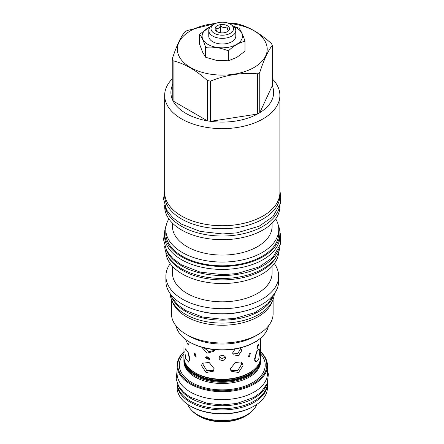 <?xml version="1.0" encoding="UTF-8"?>
<svg xmlns="http://www.w3.org/2000/svg" width="444" height="444" viewBox="0 0 444 444"><rect width="100%" height="100%" fill="white"/><g stroke="black" fill="none" stroke-linecap="round" stroke-linejoin="round"><path stroke-width="0.67" d="M228.521 30.83L228.743 30.486C228.166 30.98 227.589 29.731 227.012 26.757C224.853 28.155 222.699 27.822 220.54 25.752C218.964 28.399 217.388 29.31 215.812 28.488L216.522 31.252M227.4 25.746A7.248 4.185 0 0 0 218.165 25.258A7.248 4.185 0 0 0 215.662 30.414A7.248 4.185 0 0 0 217.149 31.663A7.248 4.185 0 0 0 228.893 30.414A7.248 4.185 0 0 0 227.4 25.746M227.012 26.757L227.012 31.874M220.54 25.752L220.54 32.767M214.308 33.306A11.272 6.505 180 0 1 214.308 24.104A11.272 6.505 180 0 1 230.242 24.104L230.242 24.104A11.272 6.505 180 0 1 230.242 33.306A11.272 6.505 180 0 1 214.308 33.306M231.835 25.025L230.242 24.104L231.835 25.025A13.514 7.803 180 0 1 235.792 30.542A13.514 7.803 180 0 1 227.45 37.751A13.514 7.803 180 0 1 212.72 36.058A13.514 7.803 180 0 1 208.758 30.542A13.514 7.803 180 0 1 212.72 25.025L214.308 24.104M235.792 30.542L235.792 36.192A13.514 7.803 180 0 1 227.45 43.401A13.514 7.803 180 0 1 212.72 41.708A13.514 7.803 180 0 1 208.758 36.192L208.758 30.542M234.082 26.74A20.185 11.655 180 0 1 236.547 27.95A20.185 11.655 180 0 1 236.547 44.433A20.185 11.655 180 0 1 208.003 44.433A20.185 11.655 180 0 1 210.473 26.74M233.633 26.313L238.905 28.161C240.931 30.558 242.962 34.932 244.994 41.275C239.449 42.502 233.905 45.704 228.36 50.877C220.79 47.736 213.22 46.559 205.644 47.364C203.618 41.02 201.587 36.647 199.561 34.249L210.695 26.518M199.561 34.249L199.561 44.15L202.558 52.098L205.644 57.265L216.888 60.489L228.36 60.778L228.36 50.877M205.644 57.265L205.644 47.364M215.507 23.504A44.933 25.941 0 0 0 190.504 30.808A44.933 25.941 0 0 0 190.504 67.494A44.933 25.941 0 0 0 254.046 67.494A44.933 25.941 0 0 0 264.968 41.064A44.933 25.941 0 0 0 229.049 23.504M228.36 60.778L236.769 57.415L244.994 51.177L244.994 41.275M215.729 23.41L187.118 30.558A51.382 29.665 0 0 0 185.942 31.213A51.382 29.665 0 0 0 184.804 31.896C180.614 37.102 176.429 46.12 172.244 58.952A51.382 29.665 0 0 0 173.093 60.778C184.526 63.57 195.965 70.174 207.398 80.586A51.382 29.665 0 0 0 210.567 81.074C226.19 74.847 241.808 72.433 257.431 73.826A51.382 29.665 0 0 0 258.608 73.166A51.382 29.665 0 0 0 259.751 72.489C263.936 59.657 268.121 50.638 272.305 45.432A51.382 29.665 0 0 0 271.456 43.601C260.023 33.189 248.585 26.585 237.152 23.798A51.382 29.665 0 0 0 233.982 23.304L227.655 22.988M173.093 83.838A51.382 29.665 0 0 0 172.244 99.184L172.244 58.952M172.244 78.871A57.615 33.261 0 0 0 164.663 95.366A57.615 33.261 0 0 0 200.227 126.096A57.615 33.261 0 0 0 263.014 118.887A57.615 33.261 180 0 0 279.892 95.366A57.615 33.261 180 0 0 272.305 78.871M172.244 99.184A51.382 29.665 0 0 0 173.093 101.016A51.382 29.665 0 0 0 207.398 120.824A51.382 29.665 0 0 0 210.567 121.312A51.382 29.665 0 0 0 257.431 114.064A51.382 29.665 0 0 0 258.608 113.403A51.382 29.665 180 0 0 259.751 112.726L259.751 72.489M207.398 80.586L207.398 120.824L173.093 101.016L173.093 60.778M257.431 73.826L257.431 114.064L210.567 121.312L210.567 81.074M272.305 85.67L259.751 112.726A51.382 29.665 0 0 0 272.305 85.67L272.305 45.432M164.663 95.366L164.663 192.468A57.615 33.261 0 0 0 200.227 223.199A57.615 33.261 0 0 0 263.014 215.989A57.615 33.261 0 0 0 279.892 192.468L279.892 95.366M164.663 191.286A57.653 33.283 0 0 0 164.624 192.468A57.653 33.283 0 0 0 181.513 216.006A57.653 33.283 180 0 0 244.339 223.221A57.653 33.283 180 0 0 279.925 192.468L279.925 195.427A57.653 33.283 180 0 1 244.339 226.179A57.653 33.283 180 0 1 181.513 218.964A57.653 33.283 0 0 1 164.624 195.427L164.624 192.468M279.892 191.286A57.653 33.283 180 0 1 279.925 192.468M279.52 206.532A57.615 33.261 180 0 1 263.014 226.285A57.615 33.261 0 0 1 203.285 234.171A57.615 33.261 0 0 1 165.029 206.532M279.892 205.472L279.892 206.432A57.615 33.261 180 0 1 263.014 229.953A57.615 33.261 0 0 1 200.227 237.163A57.615 33.261 0 0 1 164.663 206.432L164.663 205.472M272.1 223.138L272.1 226.307A49.822 28.766 180 0 1 257.509 246.648A49.822 28.766 0 0 1 203.208 252.886A49.822 28.766 0 0 1 172.45 226.307L172.45 223.138M275.713 218.87A56.493 32.617 180 0 1 278.765 229.454A56.493 32.617 180 0 1 262.221 252.514A56.493 32.617 0 0 1 200.655 259.585A56.493 32.617 0 0 1 165.784 229.454A56.493 32.617 0 0 1 168.842 218.87M165.784 229.454L165.784 233.178A56.493 32.617 0 0 0 200.655 263.314A56.493 32.617 0 0 0 262.221 256.244A56.493 32.617 0 0 0 278.765 233.178L278.765 229.454M166.223 225.397A57.653 33.283 0 0 0 164.624 233.178A57.653 33.283 0 0 0 181.513 256.715A57.653 33.283 180 0 0 244.339 263.93A57.653 33.283 180 0 0 279.925 233.178L279.925 236.136A57.653 33.283 180 0 1 244.339 266.888A57.653 33.283 180 0 1 181.513 259.673A57.653 33.283 0 0 1 164.624 236.136L164.624 233.178M278.327 225.397A57.653 33.283 180 0 1 279.925 233.178M276.257 256.876A56.493 32.617 180 0 1 262.221 270.324A56.493 32.617 0 0 1 168.293 256.876M278.743 251.903A56.493 32.617 180 0 1 262.221 273.992A56.493 32.617 0 0 1 201.437 281.246A56.493 32.617 0 0 1 165.812 251.903M272.1 266.3L272.1 273.049A49.822 28.766 180 0 1 257.509 293.39A49.822 28.766 0 0 1 203.208 299.622A49.822 28.766 0 0 1 172.45 273.049L172.45 266.3M170.23 263.614A56.382 32.551 0 0 0 165.895 276.14A56.382 32.551 0 0 0 200.699 306.216A56.382 32.551 0 0 0 262.143 299.156A56.382 32.551 180 0 0 278.66 276.14A56.382 32.551 180 0 0 274.32 263.614M165.895 276.14L165.895 281.23A56.382 32.551 0 0 0 200.699 311.305A56.382 32.551 0 0 0 262.143 304.245A56.382 32.551 0 0 0 278.66 281.23L278.66 276.14M199.856 311.094A51.998 30.02 0 0 0 244.7 311.094M171.484 296.631A52.037 30.042 0 0 0 185.481 311.349A52.037 30.042 180 0 0 236.813 318.947A52.037 30.042 180 0 0 273.066 296.631M170.257 293.784A52.037 30.042 0 0 0 185.481 314.308A52.037 30.042 180 0 0 241.608 320.957A52.037 30.042 180 0 0 274.298 293.784M272.094 301.737A50.838 29.354 180 0 1 258.225 316.639A50.838 29.354 0 0 1 207.62 323.992A50.838 29.354 0 0 1 172.455 301.737M171.434 299.467L171.434 313.653A50.838 29.354 0 0 0 186.325 334.41A50.838 29.354 0 0 0 258.225 334.41L255.1 336.213L258.225 334.41A50.838 29.354 180 0 0 273.116 313.653L273.116 299.467M186.325 334.41L189.455 336.213A46.42 26.801 0 0 0 255.1 336.213M176.146 325.996A46.42 26.801 0 0 0 189.455 341.952A46.42 26.801 0 0 0 255.1 341.952L255.1 341.952A46.42 26.801 0 0 0 268.404 325.996M254.434 342.341L255.1 341.952L254.434 342.341A45.477 26.257 0 0 1 190.121 342.341L189.455 341.952M195.144 353.64L196.098 356.804L195.144 356.721L194.217 353.541L195.144 353.64M260.534 338.184L260.65 357.087A38.373 22.156 180 0 1 249.411 372.755A38.373 22.156 180 0 1 195.144 372.755L195.565 372.999A37.773 21.806 0 0 0 248.984 372.999L249.411 372.755M249.411 353.64L250.338 353.541L249.411 356.721L248.451 356.804L249.411 353.64M205.539 357.792L209.435 359.607L209.69 358.785L205.783 356.987L205.539 357.792M256.954 347.347L257.32 348.34L258.636 344.938L258.341 343.961L256.954 347.347M225.391 357.87C225.585 361.227 218.964 361.227 219.158 357.87C218.964 354.667 225.585 354.667 225.391 357.87M235.131 348.956L232.612 352.98L233.205 354.828L238.395 355.644L241.68 350.754L241.148 348.99L239.732 348.018M201.698 347.186L207.187 353.135L214.008 351.298L214.73 349.667M255.356 341.808L255.983 342.18L258.591 339.693M259.773 351.737L258.769 358.869L255.938 362.082L254.556 359.007L256.471 352.092L259.107 348.834L259.773 351.737M243.023 365.667L238.489 372.505L231.246 371.217L230.436 368.675L235.403 362.454L242.313 363.275L243.023 365.667M214.119 368.675L213.303 371.217L206.06 372.499L201.532 365.667L202.236 363.275L209.146 362.454L214.119 368.675M195.565 372.999L195.144 372.755A38.373 22.156 180 0 1 183.899 357.087L184.021 338.184M260.634 357.681A38.373 22.156 180 0 1 260.65 358.269A38.373 22.156 180 0 1 236.963 378.738A38.373 22.156 180 0 1 195.144 373.937A38.373 22.156 180 0 1 183.899 358.269A38.373 22.156 180 0 1 183.916 357.681M260.65 358.269L260.65 358.924A38.373 22.156 180 0 1 249.411 374.586A38.373 22.156 180 0 1 195.144 374.586L195.144 374.586A38.373 22.156 180 0 1 183.899 358.924L183.899 358.269M195.565 374.83L195.144 374.586L195.565 374.836A37.773 21.806 0 0 0 248.984 374.836L249.411 374.586M260.634 359.512A38.373 22.156 180 0 1 260.65 360.106A38.373 22.156 180 0 1 236.963 380.575A38.373 22.156 180 0 1 195.144 375.774A38.373 22.156 180 0 1 183.899 360.106A38.373 22.156 180 0 1 183.916 359.512M183.899 352.031A44.533 25.713 0 0 0 190.787 383.255A44.533 25.713 0 0 0 249.539 385.409A44.533 25.713 0 0 0 260.65 352.031M183.899 351.837A45.188 26.091 0 0 0 177.089 365.612A45.188 26.091 0 0 0 190.326 384.054A45.188 26.091 0 0 0 239.566 389.71A45.188 26.091 0 0 0 267.46 365.612A45.188 26.091 0 0 0 260.65 351.837M177.089 365.612L177.089 373.537A45.188 26.091 0 0 0 190.326 391.985A45.188 26.091 180 0 0 239.566 397.641A45.188 26.091 180 0 0 267.46 373.537L267.46 365.612M178.127 385.187A45.188 26.091 0 0 0 190.326 398.079A45.188 26.091 180 0 0 234.998 404.667A45.188 26.091 180 0 0 266.428 385.187M177.089 382.784A45.188 26.091 0 0 0 190.326 401.037A45.188 26.091 180 0 0 239.41 406.732A45.188 26.091 180 0 0 267.46 382.784M177.101 383.211A45.188 26.091 0 0 0 177.089 383.832A45.188 26.091 0 0 0 190.326 402.281A45.188 26.091 0 0 0 239.566 407.936A45.188 26.091 0 0 0 267.46 383.832A45.188 26.091 0 0 0 267.449 383.211M177.089 383.832L177.089 387.562A45.188 26.091 0 0 0 190.326 406.01A45.188 26.091 0 0 0 254.229 406.01A45.188 26.091 0 0 0 267.46 387.562L267.46 383.832M191.092 406.454L190.326 406.01L191.092 406.454A44.1 25.458 0 0 0 253.457 406.454L254.229 406.01M187.79 404.417A35.22 20.335 0 0 0 212.193 419.769A35.22 20.335 0 0 0 247.18 414.663A35.22 20.335 0 0 0 256.76 404.417M252.309 410.911A33.955 19.603 180 0 1 246.287 415.623A33.955 19.603 180 0 1 198.268 415.623L198.268 415.623A33.955 19.603 180 0 1 192.241 410.911M199.55 416.367L198.268 415.623L199.55 416.367A32.14 18.559 180 0 0 245.005 416.367L246.287 415.623M185.414 339.294L188.234 345.06L189.172 342.846L189.089 341.741M189.993 359.007L188.617 362.082L185.781 358.869L184.782 351.737L185.448 348.834L188.084 352.092L189.993 359.007M188.944 341.652L189.144 342.241M187.745 351.448L189.827 360.495M206.782 356.438L209.668 358.513M219.369 356.965L222.278 358.663L225.186 356.965M232.739 353.885L237.734 353.64L240.437 349.067L240.348 348.285M203.913 347.791L209.007 351.631L214.508 350.388M254.723 360.495L256.804 351.448M230.741 370.302L237.829 370.512L241.791 363.958L241.575 362.526M202.975 362.526L202.758 363.958L206.721 370.518L213.808 370.302M166.039 249.567A57.653 33.283 0 0 0 181.513 265.767A57.653 33.283 180 0 0 238.3 274.203A57.653 33.283 180 0 0 278.51 249.561M164.646 246.148A57.653 33.283 0 0 0 181.513 268.725A57.653 33.283 180 0 0 243.573 276.124A57.653 33.283 180 0 0 279.903 246.148M255.222 368.442A37.773 21.806 0 0 1 195.565 373.204A37.773 21.806 180 0 1 189.327 368.442M255.222 370.279A37.773 21.806 0 0 1 195.565 375.036A37.773 21.806 180 0 1 189.327 370.279M260.65 360.106L260.65 361.349A38.373 22.156 180 0 1 236.963 381.818A38.373 22.156 180 0 1 195.144 377.017A38.373 22.156 180 0 1 183.899 361.349L183.899 360.106M260.65 353.951A42.94 24.792 180 0 1 247.413 385.176A42.94 24.792 180 0 1 191.913 382.606A42.94 24.792 180 0 1 183.899 353.951M267.46 370.39L268.381 374.12L267.299 383.228L261.166 392.08L253.774 397.441L236.863 403.468L222.366 404.878L207.642 403.457L190.332 397.186L183.439 392.13L178.555 385.991L176.174 379.054L177.089 370.39M274.231 293.873L268.004 303.635L254.973 312.582L235.409 318.32L222.583 319.303L202.392 317.005L185.487 310.45L177.478 304.551L171.928 297.48L170.318 293.873M279.903 232.223L280.447 234.204L280.458 244.122L272.899 257.353L259.218 266.894L236.835 273.587L222.616 274.675L200.227 272.122L181.513 264.874L172.677 258.364L166.578 250.594L163.542 239.61L164.646 232.223M279.903 191.514L280.447 193.495L280.458 203.413L272.899 216.644L259.218 226.179L236.835 232.872L222.616 233.96L200.227 231.413L181.513 224.165L172.677 217.654L166.578 209.879L163.542 198.901L164.646 191.514"/></g></svg>
